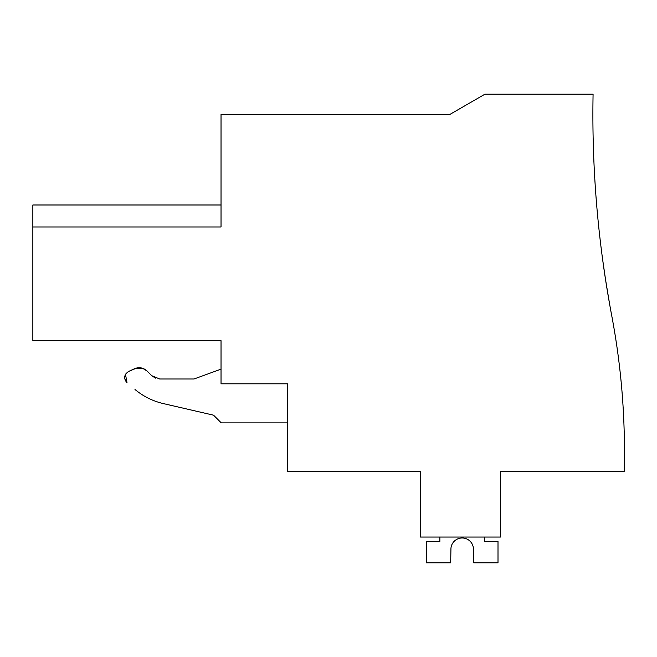 <?xml version="1.0" encoding="UTF-8"?>
<svg xmlns="http://www.w3.org/2000/svg" width="657" height="657" viewBox="0 0 657 657"><rect width="100%" height="100%" fill="white"/><g stroke="black" fill="none" stroke-linecap="round" stroke-linejoin="round"><path stroke-width="0.99" d="M287.52 383.803L287.52 471.693L420.48 471.693L420.48 537.048L500.486 537.048L500.486 471.693L624.15 471.693A728.096 728.096 0 0 0 611.749 315.754A1081.767 1081.767 0 0 1 593.082 94.197L484.915 94.197L449.782 114.482L221.031 114.482L221.031 226.969L32.85 226.969L32.85 340.679L221.031 340.679L221.031 383.803L287.52 383.803L221.031 383.803M32.85 226.969L32.85 204.992L221.031 204.992M605.532 279.57C610.772 311.459 610.764 311.418 605.516 279.439L605.532 279.57C600.925 247.59 600.917 247.549 605.516 279.439C600.917 247.549 600.925 247.59 605.532 279.57C610.772 311.459 610.764 311.418 605.516 279.439L605.532 279.57C610.772 311.459 610.764 311.418 605.516 279.439L605.532 279.57C600.925 247.59 600.917 247.549 605.516 279.439C610.764 311.418 610.772 311.459 605.532 279.57L605.516 279.439C600.917 247.549 600.925 247.59 605.532 279.57C600.925 247.59 600.917 247.549 605.516 279.439C610.764 311.418 610.772 311.459 605.532 279.57L605.516 279.439C600.917 247.549 600.925 247.59 605.532 279.57C610.772 311.459 610.764 311.418 605.516 279.439L609.647 304.298L605.532 279.57M159.7 378.99L151.767 375.697L155.43 378.128M159.733 378.999L193.987 378.999L159.733 378.999M125.618 374.112L128.526 371.501L136.828 367.961M137.108 367.912L142.183 368.15M142.635 368.281L147.094 371.024C143.316 367.616 139.07 366.869 134.365 368.782L128.526 371.501C123.951 374.745 123.45 378.514 127.039 382.809L125.479 374.342M135.046 389.535L134.981 389.478C143.292 396.385 152.703 401.082 163.232 403.562C152.703 401.082 143.292 396.385 134.981 389.478C143.292 396.385 152.703 401.082 163.232 403.562L213.558 415.183L163.232 403.562M221.031 422.648L213.558 415.183L221.031 422.878L287.52 422.878M221.031 369.144L193.987 378.999M151.767 375.697L147.094 371.024L142.61 368.273M142.257 368.166L134.365 368.782M128.526 371.501L125.602 374.145M125.471 374.367L124.633 378.046M124.658 378.284L127.039 382.809M484.488 537.048L484.488 541.393L498.006 541.393L498.006 562.803L473.681 562.803L473.401 548.291A11.268 11.268 -90 0 0 450.948 548.291L450.669 562.803L426.344 562.803L426.344 541.393L439.862 541.393L439.862 537.048M473.401 548.291A11.268 11.268 -90 0 0 450.948 548.291A11.268 11.268 -90 0 1 473.401 548.291A11.268 11.268 -90 0 0 450.948 548.291A11.268 11.268 -90 0 1 473.401 548.291A11.268 11.268 -90 0 0 450.948 548.291"/></g></svg>
